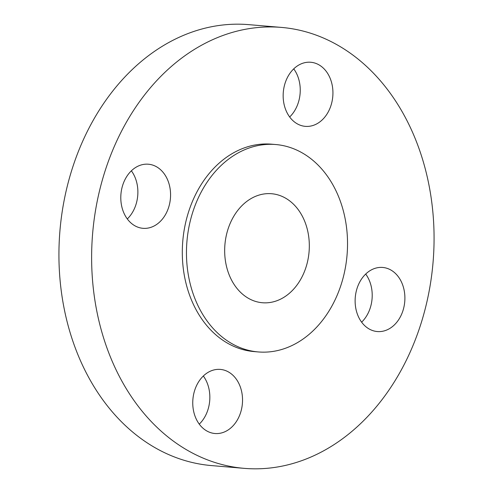 <?xml version="1.0" encoding="UTF-8"?>
<svg xmlns="http://www.w3.org/2000/svg" width="493" height="493" viewBox="0 0 493 493"><rect width="100%" height="100%" fill="white"/><g stroke="black" fill="none" stroke-linecap="round" stroke-linejoin="round"><path stroke-width="0.74" d="M226.607 371.019A32.162 24.835 94.8 0 0 220.359 369.411A32.162 24.835 94.8 0 0 193.453 395.244A32.162 24.835 94.8 0 0 208.687 431.905A32.162 24.835 94.8 0 0 214.93 433.513A32.162 24.835 94.8 0 0 241.835 407.68A32.162 24.835 94.8 0 0 226.607 371.019M131.372 170.818A32.162 24.835 -85.2 0 1 136.216 203.732A32.162 24.835 -85.2 0 1 127.299 218.947M168.908 206.499A32.162 24.835 94.8 0 0 148.393 164.218A32.162 24.835 94.8 0 0 122.455 186.034A32.162 24.835 94.8 0 0 142.964 228.314A32.162 24.835 94.8 0 0 168.908 206.499M293.736 68.86A32.162 24.835 -85.2 0 1 289.662 116.983M299.085 124.747A32.162 24.835 94.8 0 0 305.333 126.356A32.162 24.835 94.8 0 0 332.233 100.523A32.162 24.835 94.8 0 0 317.005 63.862A32.162 24.835 94.8 0 0 310.763 62.26A32.162 24.835 94.8 0 0 283.857 88.093A32.162 24.835 94.8 0 0 299.085 124.747M365.701 274.053A32.162 24.835 -85.2 0 1 370.545 306.966A32.162 24.835 -85.2 0 1 361.628 322.182M356.784 289.268A32.162 24.835 94.8 0 0 377.299 331.549A32.162 24.835 94.8 0 0 403.237 309.733A32.162 24.835 94.8 0 0 382.722 267.452A32.162 24.835 94.8 0 0 356.784 289.268M103.074 177.498A221.252 170.837 -85.2 0 1 281.515 27.417A221.252 170.837 -85.2 0 1 422.618 318.275A221.252 170.837 -85.2 0 1 244.171 468.35A221.252 170.837 -85.2 0 1 103.074 177.498M244.171 468.35L211.485 465.583A221.252 170.837 -85.2 0 1 70.382 174.725A221.252 170.837 -85.2 0 1 248.829 24.65L281.515 27.417M306.492 265.635A54.698 42.232 -85.2 0 1 262.381 302.739A54.698 42.232 -85.2 0 1 227.495 230.835A54.698 42.232 -85.2 0 1 271.612 193.731A54.698 42.232 -85.2 0 1 306.492 265.635M191.845 215.127A104.072 80.359 -85.2 0 1 275.778 144.535A104.072 80.359 -85.2 0 1 342.148 281.343A104.072 80.359 -85.2 0 1 258.215 351.934A104.072 80.359 -85.2 0 1 191.845 215.127M258.215 351.934L254.061 351.583A104.072 80.359 -85.2 0 1 187.691 214.775A104.072 80.359 -85.2 0 1 271.631 144.184L275.778 144.535M203.338 376.017A32.162 24.835 -85.2 0 1 199.264 424.14M131.046 171.139A69.057 53.324 -85.2 0 1 131.495 170.985"/></g></svg>
